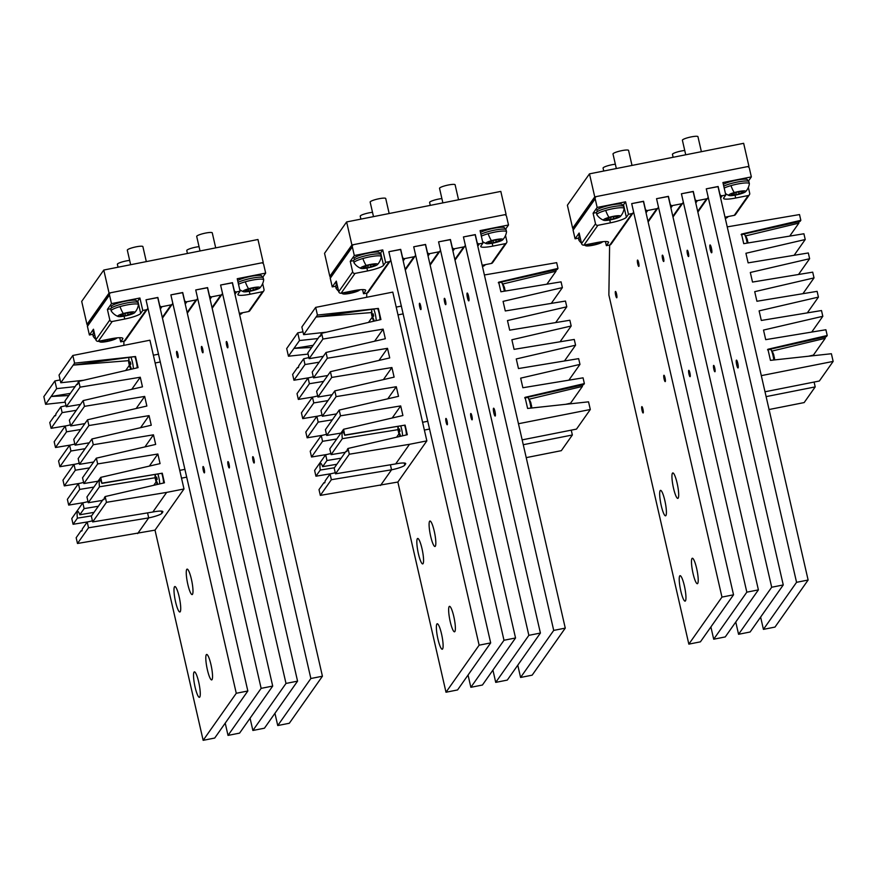 <?xml version="1.0" encoding="UTF-8"?>
<svg xmlns="http://www.w3.org/2000/svg" width="877" height="877" viewBox="0 0 877 877"><rect width="100%" height="100%" fill="white"/><g stroke="black" fill="none" stroke-linecap="round" stroke-linejoin="round"><path stroke-width="1.32" d="M589.476 173.854L594.749 196.886L572.659 228.25L567.386 205.218L589.476 173.854L743.652 143.313L748.936 166.345L748.465 167.003M572.659 228.25L573.832 228.02M594.749 196.886L748.936 166.345M346.623 221.947L351.907 244.979L329.818 276.343L324.545 253.31L346.623 221.947L500.811 191.405L506.084 214.437L505.623 215.095M329.818 276.343L330.991 276.112M351.907 244.979L506.084 214.437M103.782 270.039L109.055 293.071L86.976 324.435L81.704 301.403L103.782 270.039L257.97 239.498L263.243 262.541L262.782 263.199M86.976 324.435L88.149 324.205M109.055 293.071L263.243 262.541M580.442 238.643A13.977 2.28 167.1 0 0 578.908 240.155A13.977 2.28 167.1 0 0 578.973 240.287A14.975 14.975 0 0 0 581.462 243.115M580.004 236.724A13.977 2.28 167.1 0 0 578.469 238.237L578.908 240.155M586.34 244.639A8.726 1.425 167.1 0 0 585.814 245.779A8.726 1.425 167.1 0 0 597.007 244.266A8.726 1.425 167.1 0 0 602.378 241.986A8.726 1.425 167.1 0 0 602.543 241.701M592.742 243.378L593.082 244.891L587.875 245.352L588.938 244.135M599.671 242.074L598.739 242.633L599.232 243.104L593.082 244.891M595.538 242.819L595.801 243.927M590.835 243.751L591.087 244.858M725.301 218.45A8.726 1.425 167.1 0 0 727.658 217.178A8.726 1.425 167.1 0 0 727.713 216.641M620.324 216.498A14.975 14.975 0 0 0 624.095 208.583A13.977 2.28 167.1 0 0 624.095 208.43A13.977 2.28 167.1 0 0 605.7 210.425A13.977 2.28 167.1 0 0 596.853 214.668A13.977 2.28 167.1 0 0 596.908 214.81A14.975 14.975 0 0 0 603.76 220.291A8.726 1.425 167.1 0 0 614.952 218.779A8.726 1.425 167.1 0 0 620.324 216.498A8.726 1.425 167.1 0 0 617.485 215.731A8.726 1.425 167.1 0 0 608.989 217.375A8.726 1.425 167.1 0 0 603.76 220.291M624.095 208.43L623.657 206.512A13.977 2.28 167.1 0 0 605.262 208.507A13.977 2.28 167.1 0 0 596.415 212.749L596.853 214.668M611.028 219.414L605.821 219.864L607.257 219.009L606.763 218.537L612.902 216.74L618.11 216.29L616.674 217.145L617.178 217.617L611.028 219.414L610.611 217.562M613.352 216.751L613.736 218.439M608.726 218.066L609.022 219.371M616.542 216.531L616.674 217.145M607.125 218.45L607.257 219.009M745.593 191.69A8.726 1.425 167.1 0 0 742.753 190.923A8.726 1.425 167.1 0 0 734.257 192.567A8.726 1.425 167.1 0 0 729.039 195.483A8.726 1.425 167.1 0 0 740.221 193.97A8.726 1.425 167.1 0 0 745.593 191.69A14.975 14.975 0 0 0 749.375 183.764A13.977 2.28 167.1 0 0 749.364 183.622A13.977 2.28 167.1 0 0 730.979 185.617A13.977 2.28 167.1 0 0 724.194 188.073M749.364 183.622L748.925 181.703A13.977 2.28 167.1 0 0 730.541 183.688A13.977 2.28 167.1 0 0 723.755 186.154M736.307 194.595L731.1 195.056L732.536 194.201L732.043 193.718L738.182 191.931L743.389 191.471L741.953 192.337L742.446 192.808L736.307 194.595L735.88 192.754M738.631 191.942L739.015 193.631M734.005 193.258L734.301 194.562M741.81 191.723L741.953 192.337M732.405 193.642L732.536 194.201M632.01 165.424L628.568 150.416A7.981 1.305 167.1 0 0 618.055 151.546A7.981 1.305 167.1 0 0 613.001 153.979L616.334 168.527M701.392 151.688L697.949 136.669A7.981 1.305 167.1 0 0 687.447 137.81A7.981 1.305 167.1 0 0 682.394 140.232L685.726 154.79M615.347 164.218A7.981 1.305 167.1 0 0 608.123 165.665A7.981 1.305 167.1 0 0 603.069 168.088L603.738 171.026M684.729 150.471A7.981 1.305 167.1 0 0 677.504 151.929A7.981 1.305 167.1 0 0 672.451 154.352L673.119 157.279M579.258 237.185L578.963 235.902A12.969 2.116 -12.9 0 1 579.083 235.485A12.969 2.116 -12.9 0 1 579.598 234.992M597.193 211.708L596.897 210.414A12.969 2.116 -12.9 0 1 597.018 209.998A12.969 2.116 -12.9 0 1 610.217 205.207A12.969 2.116 -12.9 0 1 622.199 204.626L622.495 205.909M723.339 184.356A12.969 2.116 -12.9 0 1 737.316 180.026A12.969 2.116 -12.9 0 1 747.467 179.818L747.763 181.1M502.751 239.783A8.726 1.425 167.1 0 0 499.912 239.015A8.726 1.425 167.1 0 0 491.416 240.66A8.726 1.425 167.1 0 0 486.198 243.576A8.726 1.425 167.1 0 0 497.38 242.063A8.726 1.425 167.1 0 0 502.751 239.783A14.975 14.975 0 0 0 506.533 231.868A13.977 2.28 167.1 0 0 506.522 231.714A13.977 2.28 167.1 0 0 488.138 233.71A13.977 2.28 167.1 0 0 481.352 236.165M506.522 231.714L506.084 229.796A13.977 2.28 167.1 0 0 487.689 231.791A13.977 2.28 167.1 0 0 480.903 234.247M493.466 242.699L488.259 243.148L489.684 242.293L489.191 241.822L495.341 240.024L500.548 239.574L499.112 240.43L499.605 240.901L493.466 242.699L493.038 240.846M495.79 240.035L496.174 241.723M491.164 241.35L491.46 242.655M498.969 239.816L499.112 240.43M489.563 241.734L489.684 242.293M458.55 199.781L455.108 184.762A7.981 1.305 167.1 0 0 444.606 185.902A7.981 1.305 167.1 0 0 439.541 188.336L442.874 202.883M389.169 213.517L385.727 198.509A7.981 1.305 167.1 0 0 375.213 199.649A7.981 1.305 167.1 0 0 370.16 202.072L373.492 216.619M377.483 264.591A14.975 14.975 0 0 0 381.254 256.676A13.977 2.28 167.1 0 0 381.254 256.522A13.977 2.28 167.1 0 0 362.859 258.518A13.977 2.28 167.1 0 0 354.012 262.76A13.977 2.28 167.1 0 0 354.067 262.903A14.975 14.975 0 0 0 360.918 268.384A8.726 1.425 167.1 0 0 372.111 266.871A8.726 1.425 167.1 0 0 377.483 264.591A8.726 1.425 167.1 0 0 374.632 263.834A8.726 1.425 167.1 0 0 366.137 265.468A8.726 1.425 167.1 0 0 360.918 268.384M381.254 256.522L380.804 254.604A13.977 2.28 167.1 0 0 362.42 256.599A13.977 2.28 167.1 0 0 353.574 260.842L354.012 262.76M368.187 267.507L362.979 267.967L364.415 267.101L363.922 266.63L370.061 264.843L375.268 264.383L373.832 265.238L374.326 265.709L368.187 267.507L367.759 265.665M370.511 264.843L370.894 266.531M365.884 266.159L366.18 267.463M373.69 264.624L373.832 265.238M364.284 266.542L364.415 267.101M441.887 198.575A7.981 1.305 167.1 0 0 434.663 200.022A7.981 1.305 167.1 0 0 429.609 202.444L430.278 205.382M372.506 212.311A7.981 1.305 167.1 0 0 365.281 213.758A7.981 1.305 167.1 0 0 360.228 216.191L360.896 219.118M337.601 286.746A13.977 2.28 167.1 0 0 336.066 288.248A13.977 2.28 167.1 0 0 336.132 288.38A14.975 14.975 0 0 0 338.621 291.208M337.163 284.828A13.977 2.28 167.1 0 0 335.628 286.33L336.066 288.248M343.499 292.743A8.726 1.425 167.1 0 0 342.973 293.872A8.726 1.425 167.1 0 0 354.165 292.359A8.726 1.425 167.1 0 0 359.537 290.079A8.726 1.425 167.1 0 0 359.691 289.794M349.89 291.471L350.241 292.995L345.034 293.444L346.086 292.227M356.818 290.166L355.898 290.725L356.391 291.197L350.241 292.995M352.697 290.912L352.949 292.019M347.994 291.855L348.246 292.951M482.46 266.542A8.726 1.425 167.1 0 0 484.817 265.271A8.726 1.425 167.1 0 0 484.86 264.744M482.262 265.26L491.427 263.44A1.995 1.94 35.1 0 0 492.622 262.672L506.555 242.874A1.995 1.94 35.1 0 0 506.851 241.339L505.514 235.485M480.497 232.449A12.969 2.116 -12.9 0 1 494.475 228.119A12.969 2.116 -12.9 0 1 504.626 227.91L504.922 229.193M354.352 259.8L354.056 258.507A12.969 2.116 -12.9 0 1 354.176 258.09A12.969 2.116 -12.9 0 1 367.364 253.3A12.969 2.116 -12.9 0 1 379.357 252.719L379.642 254.001M336.406 285.277L336.121 283.995A12.969 2.116 -12.9 0 1 336.231 283.578A12.969 2.116 -12.9 0 1 336.757 283.085M259.91 287.875A8.726 1.425 167.1 0 0 257.071 287.119A8.726 1.425 167.1 0 0 248.575 288.752A8.726 1.425 167.1 0 0 243.346 291.668A8.726 1.425 167.1 0 0 254.538 290.155A8.726 1.425 167.1 0 0 259.91 287.875A14.975 14.975 0 0 0 263.681 279.96A13.977 2.28 167.1 0 0 263.681 279.807A13.977 2.28 167.1 0 0 245.286 281.802A13.977 2.28 167.1 0 0 238.5 284.269M263.681 279.807L263.243 277.888A13.977 2.28 167.1 0 0 244.847 279.884A13.977 2.28 167.1 0 0 238.062 282.339M250.614 290.791L245.417 291.252L246.843 290.386L246.349 289.914L252.499 288.127L257.706 287.667L256.27 288.522L256.764 288.993L250.614 290.791L250.197 288.95M252.938 288.127L253.332 289.816M248.312 289.443L248.619 290.747M256.128 287.908L256.27 288.522M246.711 289.827L246.843 290.386M215.709 247.873L212.267 232.865A7.981 1.305 167.1 0 0 201.754 233.995A7.981 1.305 167.1 0 0 196.7 236.428L200.033 250.975M146.316 261.62L142.885 246.601A7.981 1.305 167.1 0 0 132.372 247.742A7.981 1.305 167.1 0 0 127.318 250.164L130.651 264.722M134.63 312.694A14.975 14.975 0 0 0 138.413 304.768A13.977 2.28 167.1 0 0 138.402 304.626A13.977 2.28 167.1 0 0 120.017 306.61A13.977 2.28 167.1 0 0 111.171 310.864A13.977 2.28 167.1 0 0 111.226 310.995A14.975 14.975 0 0 0 118.077 316.487A8.726 1.425 167.1 0 0 129.259 314.975A8.726 1.425 167.1 0 0 134.63 312.694A8.726 1.425 167.1 0 0 131.791 311.927A8.726 1.425 167.1 0 0 123.295 313.56A8.726 1.425 167.1 0 0 118.077 316.487M138.402 304.626L137.963 302.697A13.977 2.28 167.1 0 0 119.579 304.692A13.977 2.28 167.1 0 0 110.721 308.945L111.171 310.864M125.345 315.599L120.138 316.06L121.574 315.205L121.07 314.722L127.22 312.936L132.427 312.475L130.991 313.33L131.484 313.813L125.345 315.599L124.918 313.758M127.669 312.946L128.053 314.635M123.043 314.251L123.339 315.567M130.848 312.716L130.991 313.33M121.443 314.635L121.574 315.205M129.664 260.403A7.981 1.305 167.1 0 0 122.44 261.85A7.981 1.305 167.1 0 0 117.375 264.284L118.055 267.211M199.046 246.667A7.981 1.305 167.1 0 0 191.822 248.114A7.981 1.305 167.1 0 0 186.768 250.537L187.437 253.475M94.749 334.839A13.977 2.28 167.1 0 0 93.225 336.34A13.977 2.28 167.1 0 0 93.28 336.483A14.975 14.975 0 0 0 95.779 339.3M94.31 332.92A13.977 2.28 167.1 0 0 92.787 334.422L93.225 336.34M100.647 340.835A8.726 1.425 167.1 0 0 100.131 341.964A8.726 1.425 167.1 0 0 111.324 340.451A8.726 1.425 167.1 0 0 116.696 338.171A8.726 1.425 167.1 0 0 116.849 337.886M107.049 339.563L107.4 341.087L102.192 341.537L103.245 340.32M113.977 338.259L113.045 338.818L113.539 339.289L107.4 341.087M109.855 339.015L110.107 340.112M105.141 339.947L105.393 341.043M239.618 314.635A8.726 1.425 167.1 0 0 241.964 313.363A8.726 1.425 167.1 0 0 242.019 312.837M111.511 307.893L111.215 306.61A12.969 2.116 -12.9 0 1 111.335 306.194A12.969 2.116 -12.9 0 1 124.523 301.392A12.969 2.116 -12.9 0 1 136.505 300.811L136.801 302.105M237.656 280.541A12.969 2.116 -12.9 0 1 251.622 276.211A12.969 2.116 -12.9 0 1 261.784 276.003L262.08 277.285M93.565 333.381L93.269 332.087A12.969 2.116 -12.9 0 1 93.39 331.67A12.969 2.116 -12.9 0 1 93.916 331.177M157.75 297.621L146.01 299.802L147.764 307.476A1.995 1.94 35.1 0 1 146.284 309.778L142.765 310.48L139.903 298.005L137.832 300.943L140.693 313.418L142.765 310.48M182.613 292.688L170.872 294.88L172.626 302.554A1.995 1.94 35.1 0 1 171.147 304.856L161.993 306.676A1.995 1.94 35.1 0 1 159.625 305.13L157.86 297.456M207.476 287.766L195.735 289.958L197.489 297.632A1.995 1.94 35.1 0 1 196.01 299.934L186.856 301.743A1.995 1.94 35.1 0 1 184.488 300.208L182.723 292.534M232.339 282.843L220.598 285.025L222.352 292.71A1.995 1.94 35.1 0 1 220.872 295.012L211.719 296.821A1.995 1.94 35.1 0 1 209.351 295.286L207.586 287.612M109.789 293.466A1.995 1.94 -144.9 0 0 109.504 294.99L87.415 326.354A1.995 1.94 -144.9 0 1 87.711 324.83L109.789 293.466A1.995 1.94 -144.9 0 1 110.984 292.688L261.324 262.925A1.995 1.94 35.1 0 1 263.681 264.459L265.665 273.098L237.239 278.722L240.09 291.197L236.571 291.898A1.995 1.94 35.1 0 1 234.214 290.364L232.449 282.679M119.732 337.7L120.675 341.844L124.194 341.142A1.995 1.94 35.1 0 0 125.389 340.375L147.479 309.011M109.504 294.99L111.478 303.628L139.903 298.005M87.415 326.354L89.399 334.992L92.776 334.323M265.665 273.098L262.629 277.417M240.09 291.197L238.029 294.146A14.47 2.357 167.1 0 0 237.886 294.606A14.47 2.357 167.1 0 0 250 294.223L262.519 291.734A1.995 1.94 35.1 0 0 264.01 289.432L262.672 283.578M239.322 313.374L248.586 311.532A1.995 1.94 35.1 0 0 249.781 310.765L263.714 290.967M120.675 341.844L122.747 338.906A14.47 2.357 167.1 0 0 122.879 338.445A14.47 2.357 167.1 0 0 110.776 338.829L98.246 341.306A1.995 1.94 -144.9 0 1 95.889 339.772L93.466 329.215L89.399 334.992M124.063 316.169L124.72 319.031A14.47 2.357 167.1 0 0 140.693 313.418M124.72 319.031L112.19 321.508A1.995 1.94 -144.9 0 1 109.822 319.973L107.411 309.417L111.478 303.628M136.746 301.831A14.47 2.357 167.1 0 0 137.832 300.943M110.732 308.759L107.411 309.417M146.152 299.77L157.717 297.478L247.84 690.988L236.275 693.279L146.042 299.934M247.84 690.988L214.722 738.039L203.157 740.331L236.275 693.279M187.831 584.4A12.969 2.291 78.8 0 1 187.108 569.118A12.969 2.291 78.8 0 1 191.416 579.302A12.969 2.291 78.8 0 1 192.14 594.573A12.969 2.291 78.8 0 1 187.831 584.4M198.695 682.054A12.969 2.291 78.8 0 1 199.419 697.325A12.969 2.291 78.8 0 1 195.1 687.151A12.969 2.291 78.8 0 1 194.376 671.87A12.969 2.291 78.8 0 1 198.695 682.054M179.149 596.733A12.969 2.291 78.8 0 1 179.873 612.003A12.969 2.291 78.8 0 1 175.564 601.83A12.969 2.291 78.8 0 1 174.83 586.549A12.969 2.291 78.8 0 1 179.149 596.733M207.367 669.721A12.969 2.291 78.8 0 1 206.643 654.45A12.969 2.291 78.8 0 1 210.962 664.623A12.969 2.291 78.8 0 1 211.686 679.905A12.969 2.291 78.8 0 1 207.367 669.721M203.157 740.331L155.01 530.136L77.483 543.488L76.167 537.733L81.079 530.738L82.054 530.53M123.92 341.197L123.865 345.374M76.792 384.203L64.964 400.997L66.29 406.753L80.092 387.152L78.766 381.385L77.987 382.493A9.976 1.754 78.8 0 1 77.351 384.499A9.976 1.754 78.8 0 1 76.792 384.203L77.768 383.983M128.689 360.655L73.208 365.117L135.529 356.522L74.589 363.155L60.787 382.756L59.033 375.082L72.835 355.47L74.589 363.155M88.391 521.771L73.087 524.293L71.771 518.537L82.811 502.85L84.126 508.605L79.807 514.755A9.976 1.754 -101.2 0 0 77.768 511.455A9.976 1.754 -101.2 0 0 77.505 511.653A9.976 1.754 -101.2 0 0 77.406 518.154L73.087 524.293M83.995 502.576L68.691 505.097L67.376 499.342L78.415 483.655L83.622 482.449M79.599 483.38L64.295 485.902L62.98 480.147L74.019 464.459L79.226 463.253M75.203 464.185L59.899 466.707L58.573 460.951L69.623 445.264L74.83 444.058M70.807 444.99L55.503 447.511L54.177 441.756L65.227 426.069L70.434 424.863M66.411 425.794L51.107 428.316L49.781 422.561L54.703 415.566L55.679 415.358M60.14 379.916L54.889 380.958L43.85 396.645L45.604 404.319L65.238 402.181M45.604 404.319L51.129 396.481L68.801 395.549M77.406 518.154L91.559 515.862M99.496 486.779L88.27 502.729L86.944 496.974L100.756 477.362L101.885 483.391A9.976 1.754 -101.2 0 0 99.846 480.092A9.976 1.754 -101.2 0 0 99.594 480.289A9.976 1.754 -101.2 0 0 99.496 486.779L155.141 477.757M101.885 483.391L162.256 473.207L164.459 482.81L105.152 496.557L104.374 497.665A9.976 1.754 -101.2 0 1 103.99 499.484A9.976 1.754 -101.2 0 1 103.727 499.671A9.976 1.754 -101.2 0 1 103.168 499.375L104.144 499.156M79.807 514.755L94.014 512.365M54.889 380.958L56.654 388.643L51.129 396.481L70.313 393.4M54.703 415.566A9.976 1.754 -101.2 0 0 55.262 415.862A9.976 1.754 -101.2 0 0 55.525 415.676A9.976 1.754 -101.2 0 0 55.909 413.856L60.831 406.873L62.146 412.628L51.107 428.316M81.079 530.738A9.976 1.754 -101.2 0 0 81.649 531.034A9.976 1.754 -101.2 0 0 81.901 530.848A9.976 1.754 -101.2 0 0 82.285 529.028L87.207 522.045L88.522 527.801L77.483 543.488M72.835 355.47L149.923 340.21L183.995 488.971L155.01 530.136M78.766 381.385L138.073 367.638L135.529 356.522M125.685 370.511L129.368 365.281M156.128 481.911L153.749 485.288M103.168 499.375L91.351 516.169L92.666 521.925L152.85 512.015L166.652 492.403L106.468 502.324L92.666 521.925M105.152 496.557L106.468 502.324M87.207 522.045L92.414 520.839M102.072 483.128L162.256 473.207M88.27 502.729L102.456 500.394M84.126 508.605L98.312 506.27M60.831 406.873L66.038 405.667M83.534 380.278L60.787 382.756M75.071 386.636L56.654 388.643M80.092 387.152L140.276 377.231L131.769 389.311M66.29 406.753L80.465 404.418M62.146 412.628L76.332 410.293M83.162 400.581L84.488 406.347L70.686 425.948L69.36 420.193L83.162 400.581L142.469 386.834L140.276 377.231M65.227 426.069L66.542 431.824L55.503 447.511M84.488 406.347L144.672 396.426L136.165 408.507M70.686 425.948L84.861 423.613M66.542 431.824L80.728 429.489M87.557 419.776L88.884 425.542L75.082 445.143L73.756 439.388L87.557 419.776L146.865 406.029L144.672 396.426M69.623 445.264L70.938 451.019L59.899 466.707M88.884 425.542L149.068 415.621L140.561 427.702M75.082 445.143L89.257 442.808M70.938 451.019L85.124 448.684M91.953 438.971L93.28 444.738L79.478 464.339L78.152 458.583L91.953 438.971L151.261 425.224L149.068 415.621M74.019 464.459L75.334 470.215L64.295 485.902M93.28 444.738L153.464 434.817L144.957 446.897M79.478 464.339L93.653 462.004M75.334 470.215L89.52 467.88M96.349 458.167L97.676 463.933L83.874 483.534L82.548 477.779L96.349 458.167L155.667 444.42L153.464 434.817M78.415 483.655L79.73 489.41L68.691 505.097M97.676 463.933L157.86 454.012L149.353 466.093M83.874 483.534L98.049 481.199M79.73 489.41L93.916 487.075M100.756 477.362L160.063 463.615L157.86 454.012M82.811 502.85L88.018 501.644M88.522 527.801L148.706 517.89L137.667 533.578M183.995 488.971L166.652 492.403M147.566 512.881L148.706 517.89A11.971 1.951 167.1 0 0 161.927 513.253L162.76 512.069A11.971 1.951 167.1 0 0 162.87 511.686A11.971 1.951 167.1 0 0 152.85 512.015M129.062 359.669L128.864 363.297L129.566 365.961L129.873 365.325M129.423 365.424L131.111 368.088L129.752 364.953L130.837 364.163L130.3 361.861L129.226 362.65L130.399 362.409M129.083 357.487A15.972 15.972 0 0 0 128.831 363.144A15.972 5.141 172.3 0 0 128.864 363.297L130.607 363.352M128.897 363.122L130.476 362.804M128.755 359.734L129.226 362.65M134.894 356.796A7.981 1.403 78.8 0 1 136.965 365.183A7.981 1.403 78.8 0 1 137.218 367.836M130.914 357.268A7.981 1.403 78.8 0 1 133.118 365.95A7.981 1.403 78.8 0 1 133.37 368.724M155.448 474.841L155.24 478.469L155.942 481.144L156.259 480.508M155.799 480.596L157.487 483.26L156.128 480.125L157.213 479.335L156.687 477.033L155.602 477.822L156.775 477.592M155.152 474.479A15.972 15.972 0 0 0 155.207 478.316A15.972 5.141 172.3 0 0 155.24 478.469L156.983 478.524M155.273 478.294L156.851 477.976M155.13 474.906L155.602 477.822M161.785 473.372A7.981 1.403 78.8 0 1 163.352 480.355A7.981 1.403 78.8 0 1 163.593 483.008M157.893 474.018A7.981 1.403 78.8 0 1 159.493 481.122A7.981 1.403 78.8 0 1 159.746 483.896M171.015 294.847L182.58 292.556L272.703 686.066L261.138 688.357L170.905 295.012M272.703 686.066L239.585 733.117L228.02 735.408L261.138 688.357M204.275 469.447A3.234 0.57 78.8 0 1 204.374 472.867A3.234 0.57 78.8 0 1 203.212 469.94A3.234 0.57 78.8 0 1 203.113 466.52A3.234 0.57 78.8 0 1 204.275 469.447M177.746 353.584A3.234 0.57 78.8 0 1 177.998 357.695A3.234 0.57 78.8 0 1 176.99 355.448A3.234 0.57 78.8 0 1 176.737 351.348A3.234 0.57 78.8 0 1 177.746 353.584M228.02 735.408L225.214 723.141M195.878 289.925L207.443 287.634L297.566 681.144L286.001 683.435L195.768 290.09M297.566 681.144L264.448 728.195L252.883 730.475L286.001 683.435M229.138 464.525A3.234 0.57 78.8 0 1 229.237 467.945A3.234 0.57 78.8 0 1 228.075 465.007A3.234 0.57 78.8 0 1 227.976 461.598A3.234 0.57 78.8 0 1 229.138 464.525M202.609 348.662A3.234 0.57 78.8 0 1 202.861 352.773A3.234 0.57 78.8 0 1 201.853 350.526A3.234 0.57 78.8 0 1 201.6 346.426A3.234 0.57 78.8 0 1 202.609 348.662M252.883 730.475L250.066 718.219M220.741 285.003L232.306 282.712L322.429 676.222L310.864 678.513L220.631 285.168M322.429 676.222L289.311 723.262L277.746 725.553L310.864 678.513M254.001 459.603A3.234 0.57 78.8 0 1 254.1 463.012A3.234 0.57 78.8 0 1 252.938 460.085A3.234 0.57 78.8 0 1 252.839 456.665A3.234 0.57 78.8 0 1 254.001 459.603M227.472 343.74A3.234 0.57 78.8 0 1 227.724 347.84A3.234 0.57 78.8 0 1 226.715 345.604A3.234 0.57 78.8 0 1 226.463 341.493A3.234 0.57 78.8 0 1 227.472 343.74M277.746 725.553L274.929 713.297M643.433 201.425L631.692 203.617L633.457 211.291A1.995 1.94 35.1 0 1 631.966 213.593L628.447 214.284L625.597 201.809L623.525 204.758L626.375 217.233L628.447 214.284M668.296 196.503L656.555 198.684L658.32 206.369A1.995 1.94 35.1 0 1 656.829 208.671L647.675 210.48A1.995 1.94 35.1 0 1 645.308 208.945L643.554 201.261M693.159 191.581L681.418 193.762L683.183 201.447A1.995 1.94 35.1 0 1 681.692 203.749L672.538 205.558A1.995 1.94 35.1 0 1 670.171 204.023L668.417 196.338M718.022 186.658L706.281 188.84L708.046 196.514A1.995 1.94 35.1 0 1 706.555 198.816L697.401 200.636A1.995 1.94 35.1 0 1 695.033 199.09L693.279 191.416M595.483 197.27A1.995 1.94 -144.9 0 0 595.187 198.805L573.098 230.169A1.995 1.94 -144.9 0 1 573.394 228.634L595.483 197.27A1.995 1.94 -144.9 0 1 596.678 196.503L747.007 166.729A1.995 1.94 35.1 0 1 749.375 168.263L751.348 176.902L722.922 182.537L725.783 195.012L722.264 195.714A1.995 1.94 35.1 0 1 719.896 194.168L718.142 186.494M605.415 241.515L606.369 245.659L609.888 244.957A1.995 1.94 35.1 0 0 611.072 244.19L633.161 212.826M595.187 198.805L597.16 207.443L625.597 201.809M573.098 230.169L575.082 238.807L578.458 238.138M751.348 176.902L748.311 181.221M725.783 195.012L723.711 197.95A14.47 2.357 167.1 0 0 723.58 198.421A14.47 2.357 167.1 0 0 735.682 198.027L748.213 195.549A1.995 1.94 35.1 0 0 749.692 193.247L748.355 187.393M725.016 217.178L734.268 215.347A1.995 1.94 35.1 0 0 735.463 214.58L749.396 194.782M606.369 245.659L608.441 242.71A14.47 2.357 167.1 0 0 608.572 242.249A14.47 2.357 167.1 0 0 596.47 242.644L583.939 245.121A1.995 1.94 -144.9 0 1 581.572 243.587L579.149 233.03L575.082 238.807M609.756 219.984L610.403 222.835A14.47 2.357 167.1 0 0 626.375 217.233M610.403 222.835L597.873 225.323A1.995 1.94 -144.9 0 1 595.516 223.778L593.093 213.221L597.16 207.443M622.429 205.646A14.47 2.357 167.1 0 0 623.525 204.758M596.415 212.563L593.093 213.221M631.846 203.585L643.4 201.293L733.534 594.803L721.968 597.094L631.725 203.749M733.534 594.803L700.405 641.843L688.84 644.135L721.968 597.094M673.514 488.204A12.969 2.291 78.8 0 1 672.791 472.933A12.969 2.291 78.8 0 1 677.11 483.117A12.969 2.291 78.8 0 1 677.833 498.388A12.969 2.291 78.8 0 1 673.514 488.204M684.378 585.858A12.969 2.291 78.8 0 1 685.101 601.14A12.969 2.291 78.8 0 1 680.793 590.955A12.969 2.291 78.8 0 1 680.059 575.685A12.969 2.291 78.8 0 1 684.378 585.858M664.832 500.537A12.969 2.291 78.8 0 1 665.566 515.819A12.969 2.291 78.8 0 1 661.247 505.634A12.969 2.291 78.8 0 1 660.524 490.364A12.969 2.291 78.8 0 1 664.832 500.537M693.06 573.536A12.969 2.291 78.8 0 1 692.337 558.254A12.969 2.291 78.8 0 1 696.645 568.439A12.969 2.291 78.8 0 1 697.368 583.709A12.969 2.291 78.8 0 1 693.06 573.536M616.553 293.981A3.234 0.57 78.8 0 1 616.739 297.796A3.234 0.57 78.8 0 1 615.665 295.253A3.234 0.57 78.8 0 1 615.479 291.449A3.234 0.57 78.8 0 1 616.553 293.981M665.106 378.184A3.234 0.57 78.8 0 1 665.194 381.605A3.234 0.57 78.8 0 1 664.032 378.667A3.234 0.57 78.8 0 1 663.944 375.257A3.234 0.57 78.8 0 1 665.106 378.184M642.929 409.153A3.234 0.57 78.8 0 1 643.115 412.968A3.234 0.57 78.8 0 1 642.041 410.425A3.234 0.57 78.8 0 1 641.854 406.621A3.234 0.57 78.8 0 1 642.929 409.153M638.566 262.322A3.234 0.57 78.8 0 1 638.818 266.422A3.234 0.57 78.8 0 1 637.809 264.185A3.234 0.57 78.8 0 1 637.557 260.074A3.234 0.57 78.8 0 1 638.566 262.322M688.84 644.135L608.868 294.968L609.614 245.012M656.709 198.662L668.263 196.371L758.397 589.881L746.831 592.161L656.588 198.827M758.397 589.881L725.268 636.921L713.703 639.212L746.831 592.161M689.969 373.262A3.234 0.57 78.8 0 1 690.056 376.671A3.234 0.57 78.8 0 1 688.894 373.745A3.234 0.57 78.8 0 1 688.807 370.324A3.234 0.57 78.8 0 1 689.969 373.262M663.429 257.399A3.234 0.57 78.8 0 1 663.681 261.499A3.234 0.57 78.8 0 1 662.672 259.263A3.234 0.57 78.8 0 1 662.42 255.152A3.234 0.57 78.8 0 1 663.429 257.399M713.703 639.212L710.896 626.945M681.572 193.74L693.126 191.449L783.26 584.948L771.694 587.239L681.451 193.894M783.26 584.948L750.131 631.999L738.566 634.29L771.694 587.239M714.821 368.329A3.234 0.57 78.8 0 1 714.919 371.749A3.234 0.57 78.8 0 1 713.757 368.822A3.234 0.57 78.8 0 1 713.67 365.402A3.234 0.57 78.8 0 1 714.821 368.329M688.292 252.477A3.234 0.57 78.8 0 1 688.544 256.577A3.234 0.57 78.8 0 1 687.535 254.341A3.234 0.57 78.8 0 1 687.283 250.23A3.234 0.57 78.8 0 1 688.292 252.477M738.566 634.29L735.759 622.023M706.423 188.807L717.989 186.527L808.123 580.026L796.557 582.317L706.314 188.972M808.123 580.026L774.994 627.077L763.428 629.368L796.557 582.317M763.428 629.368L760.622 617.101M825.871 336.308A9.976 1.754 -101.2 0 0 825.235 338.314L771.946 351.085M811.718 332.076L822.823 316.301L763.516 330.059L765.709 339.651L825.893 329.741L827.219 335.496L826.441 336.604L767.518 349.813M769.063 409.526L804.165 402.576L815.204 386.9L814.097 382.054M727.23 226.88L799.517 214.569L800.833 220.324L800.054 221.432L741.131 234.641M745.571 235.913L798.859 223.142A9.976 1.754 78.8 0 1 799.232 221.322M827.219 335.496L767.912 349.254L770.455 360.359L831.396 353.738L833.15 361.412L761.302 375.641M800.833 220.324L741.525 234.082L743.729 243.674L803.913 233.764L805.229 239.52L794.123 255.295M765.007 391.778L819.348 381.013L833.15 361.412M798.859 223.142L789.728 236.099M825.235 338.314L813.417 355.097L808.649 356.205M822.823 316.301L821.497 310.546L761.313 320.456L759.109 310.864L818.427 297.106L807.322 312.881M818.427 297.106L817.101 291.35L756.917 301.26L754.713 291.668L814.02 277.91L802.926 293.685M814.02 277.91L812.705 272.155L752.521 282.065L750.317 272.473L809.624 258.715L798.519 274.49M809.624 258.715L808.309 252.96L748.125 262.87L745.921 253.278L805.229 239.52M766.114 396.623L815.204 386.9M747.423 240.21L747.949 242.512M747.171 243.104A7.981 1.403 -101.2 0 0 745.669 236.933A7.981 1.403 -101.2 0 0 744.496 234.466A7.981 1.403 -101.2 0 0 743.992 234.159L741.657 234.619M710.918 246.338A3.99 0.702 -101.2 0 0 710.074 244.946A3.99 0.702 -101.2 0 0 709.888 247.27A3.99 0.702 -101.2 0 0 710.787 251.392A3.99 0.702 -101.2 0 0 711.631 252.784A3.99 0.702 -101.2 0 0 711.806 250.449A3.99 0.702 -101.2 0 0 710.918 246.338M773.799 355.382L774.325 357.684M773.799 359.998A7.981 1.403 -101.2 0 0 772.045 352.105A7.981 1.403 -101.2 0 0 770.872 349.638A7.981 1.403 -101.2 0 0 770.368 349.331L768.033 349.791M737.294 361.51A3.99 0.702 -101.2 0 0 736.45 360.118A3.99 0.702 -101.2 0 0 736.274 362.453A3.99 0.702 -101.2 0 0 737.162 366.564A3.99 0.702 -101.2 0 0 738.006 367.956A3.99 0.702 -101.2 0 0 738.193 365.621A3.99 0.702 -101.2 0 0 737.294 361.51M400.592 249.517L388.851 251.71L390.616 259.384A1.995 1.94 35.1 0 1 389.125 261.686L385.606 262.387L382.745 249.901L380.684 252.85L383.534 265.325L385.606 262.387M425.455 244.595L413.714 246.788L415.479 254.462A1.995 1.94 35.1 0 1 413.988 256.764L404.834 258.572A1.995 1.94 35.1 0 1 402.466 257.038L400.701 249.364M450.318 239.673L438.577 241.855L440.342 249.539A1.995 1.94 35.1 0 1 438.851 251.842L429.697 253.65A1.995 1.94 35.1 0 1 427.329 252.116L425.564 244.431M475.181 234.751L463.44 236.933L465.205 244.617A1.995 1.94 35.1 0 1 463.714 246.919L454.56 248.728A1.995 1.94 35.1 0 1 452.192 247.193L450.427 239.509M352.642 245.363A1.995 1.94 -144.9 0 0 352.346 246.897L330.256 278.261A1.995 1.94 -144.9 0 1 330.552 276.737L352.642 245.363A1.995 1.94 -144.9 0 1 353.826 244.595L504.165 214.821A1.995 1.94 35.1 0 1 506.533 216.367L508.507 225.005L480.081 230.629L482.942 243.104L479.423 243.806A1.995 1.94 35.1 0 1 477.055 242.271L475.29 234.587M362.574 289.607L363.527 293.751L367.035 293.05A1.995 1.94 35.1 0 0 368.23 292.282L390.32 260.918M352.346 246.897L354.319 255.536L382.745 249.901M330.256 278.261L332.24 286.9L335.617 286.231M508.507 225.005L505.47 229.325M482.942 243.104L480.87 246.053A14.47 2.357 167.1 0 0 480.739 246.514A14.47 2.357 167.1 0 0 492.841 246.119L505.371 243.642A1.995 1.94 35.1 0 0 506.555 242.874M363.527 293.751L365.588 290.813A14.47 2.357 167.1 0 0 365.731 290.342A14.47 2.357 167.1 0 0 353.617 290.736L341.098 293.214A1.995 1.94 -144.9 0 1 338.73 291.679L336.308 281.122L332.24 286.9M366.904 268.077L367.562 270.938A14.47 2.357 167.1 0 0 383.534 265.325M367.562 270.938L355.032 273.416A1.995 1.94 -144.9 0 1 352.664 271.881L350.252 261.324L354.319 255.536M379.588 253.738A14.47 2.357 167.1 0 0 380.684 252.85M353.574 260.666L350.252 261.324M388.993 251.677L400.559 249.386L490.682 642.896L479.127 645.187L388.884 251.842M490.682 642.896L457.564 689.947L445.998 692.238L479.127 645.187M430.673 536.307A12.969 2.291 78.8 0 1 429.949 521.026A12.969 2.291 78.8 0 1 434.258 531.21A12.969 2.291 78.8 0 1 434.992 546.481A12.969 2.291 78.8 0 1 430.673 536.307M441.537 633.961A12.969 2.291 78.8 0 1 442.26 649.232A12.969 2.291 78.8 0 1 437.941 639.059A12.969 2.291 78.8 0 1 437.217 623.777A12.969 2.291 78.8 0 1 441.537 633.961M421.99 548.629A12.969 2.291 78.8 0 1 422.714 563.911A12.969 2.291 78.8 0 1 418.406 553.727A12.969 2.291 78.8 0 1 417.682 538.456A12.969 2.291 78.8 0 1 421.99 548.629M450.219 621.629A12.969 2.291 78.8 0 1 449.484 606.347A12.969 2.291 78.8 0 1 453.804 616.531A12.969 2.291 78.8 0 1 454.527 631.802A12.969 2.291 78.8 0 1 450.219 621.629M445.998 692.238L397.862 482.043L320.324 495.395L319.009 489.629L323.931 482.646L324.907 482.427M366.761 293.104L366.707 297.27M413.856 246.755L425.422 244.464L515.544 637.974L503.99 640.265L413.747 246.919M515.544 637.974L482.427 685.025L470.861 687.305L503.99 640.265M447.117 421.355A3.234 0.57 78.8 0 1 447.215 424.775A3.234 0.57 78.8 0 1 446.053 421.837A3.234 0.57 78.8 0 1 445.954 418.428A3.234 0.57 78.8 0 1 447.117 421.355M420.587 305.492A3.234 0.57 78.8 0 1 420.839 309.603A3.234 0.57 78.8 0 1 419.831 307.356A3.234 0.57 78.8 0 1 419.579 303.245A3.234 0.57 78.8 0 1 420.587 305.492M470.861 687.305L468.055 675.049M438.719 241.833L450.285 239.542L540.407 633.051L528.853 635.343L438.61 241.997M540.407 633.051L507.29 680.092L495.724 682.383L528.853 635.343M471.979 416.432A3.234 0.57 78.8 0 1 472.078 419.842A3.234 0.57 78.8 0 1 470.916 416.915A3.234 0.57 78.8 0 1 470.817 413.495A3.234 0.57 78.8 0 1 471.979 416.432M445.45 300.57A3.234 0.57 78.8 0 1 445.702 304.67A3.234 0.57 78.8 0 1 444.694 302.433A3.234 0.57 78.8 0 1 444.442 298.323A3.234 0.57 78.8 0 1 445.45 300.57M495.724 682.383L492.918 670.116M463.582 236.911L475.148 234.619L565.27 628.118L553.716 630.41L463.473 237.064M565.27 628.118L532.153 675.169L520.587 677.461L553.716 630.41M520.587 677.461L517.781 665.194M583.03 384.4A9.976 1.754 -101.2 0 0 582.394 386.406L529.105 399.188M568.866 380.169L579.971 364.393L520.664 378.151L522.867 387.744L583.052 377.834L584.367 383.589L583.589 384.696L524.665 397.906M526.222 457.63L561.324 450.668L572.363 434.992L571.256 430.147M484.389 274.972L556.676 262.661L557.991 268.417L557.213 269.524L498.289 282.734M502.718 284.016L556.007 271.234A9.976 1.754 78.8 0 1 556.391 269.414M584.367 383.589L525.06 397.347L527.614 408.452L588.544 401.83L590.309 409.504L518.46 423.734M557.991 268.417L498.684 282.175L500.888 291.767L561.072 281.857L562.387 287.612L551.282 303.387M522.155 439.87L576.507 429.105L590.309 409.504M556.007 271.234L546.886 284.192M582.394 386.406L570.565 403.201L565.797 404.297M579.971 364.393L578.656 358.638L518.471 368.548L516.268 358.956L575.575 345.198L564.47 360.973M575.575 345.198L574.26 339.443L514.075 349.353L511.872 339.761L571.179 326.003L560.074 341.778M571.179 326.003L569.864 320.248L509.68 330.158L507.476 320.565L566.783 306.807L555.678 322.583M566.783 306.807L565.468 301.052L505.284 310.962L503.08 301.37L562.387 287.612M523.273 444.716L572.363 434.992M504.582 288.303L505.108 290.616M504.33 291.197A7.981 1.403 -101.2 0 0 502.828 285.025A7.981 1.403 -101.2 0 0 501.655 282.558A7.981 1.403 -101.2 0 0 501.151 282.251L498.816 282.723M468.066 294.431A3.99 0.702 -101.2 0 0 467.233 293.039A3.99 0.702 -101.2 0 0 467.046 295.374A3.99 0.702 -101.2 0 0 467.945 299.485A3.99 0.702 -101.2 0 0 468.778 300.877A3.99 0.702 -101.2 0 0 468.965 298.542A3.99 0.702 -101.2 0 0 468.066 294.431M530.958 403.486L531.484 405.788M530.958 408.09A7.981 1.403 -101.2 0 0 529.204 400.197A7.981 1.403 -101.2 0 0 528.031 397.73A7.981 1.403 -101.2 0 0 527.526 397.424L525.191 397.895M494.453 409.603A3.99 0.702 -101.2 0 0 493.608 408.211A3.99 0.702 -101.2 0 0 493.422 410.546A3.99 0.702 -101.2 0 0 494.321 414.657A3.99 0.702 -101.2 0 0 495.165 416.049A3.99 0.702 -101.2 0 0 495.341 413.714A3.99 0.702 -101.2 0 0 494.453 409.603M319.634 336.11L307.816 352.894L309.132 358.66L322.933 339.048L321.618 333.293L320.839 334.4A9.976 1.754 78.8 0 1 320.193 336.406A9.976 1.754 78.8 0 1 319.634 336.11L320.609 335.891M371.53 312.563L316.06 317.014L378.371 308.43L317.441 315.062L303.639 334.663L301.874 326.978L315.676 307.378L317.441 315.062M331.232 473.679L315.928 476.2L314.613 470.434L325.652 454.757L326.968 460.513L322.648 466.663A9.976 1.754 -101.2 0 0 320.609 463.363A9.976 1.754 -101.2 0 0 320.346 463.56A9.976 1.754 -101.2 0 0 320.258 470.05L315.928 476.2M326.836 454.483L311.532 457.005L310.217 451.238L321.256 435.562L326.463 434.356M322.44 435.288L307.136 437.809L305.821 432.043L316.86 416.367L322.067 415.161M318.044 416.093L302.74 418.614L301.425 412.848L312.464 397.171L317.671 395.965M313.648 396.897L298.344 399.419L297.029 393.652L308.068 377.976L313.275 376.77M309.252 377.702L293.948 380.223L292.633 374.457L297.544 367.474L298.52 367.255M302.982 331.824L297.731 332.865L286.691 348.553L288.456 356.226L308.079 354.089M288.456 356.226L293.97 348.388L311.642 347.456M320.258 470.05L334.4 467.77M342.337 438.686L331.111 454.637L329.796 448.871L343.598 429.27L344.727 435.288A9.976 1.754 -101.2 0 0 342.699 431.999A9.976 1.754 -101.2 0 0 342.436 432.186A9.976 1.754 -101.2 0 0 342.337 438.686L397.994 429.664M344.727 435.288L405.097 425.115L407.301 434.718L347.994 448.465L347.215 449.572A9.976 1.754 -101.2 0 1 346.832 451.392A9.976 1.754 -101.2 0 1 346.568 451.578A9.976 1.754 -101.2 0 1 346.009 451.282L346.985 451.063M322.648 466.663L336.867 464.273M297.731 332.865L299.495 340.539L293.97 348.388L313.155 345.308M297.544 367.474A9.976 1.754 -101.2 0 0 298.114 367.77A9.976 1.754 -101.2 0 0 298.366 367.584A9.976 1.754 -101.2 0 0 298.75 365.764L303.672 358.781L304.988 364.536L293.948 380.223M323.931 482.646A9.976 1.754 -101.2 0 0 324.49 482.942A9.976 1.754 -101.2 0 0 324.742 482.756A9.976 1.754 -101.2 0 0 325.126 480.936L330.048 473.953L331.363 479.708L320.324 495.395M315.676 307.378L392.775 292.107L426.847 440.879L397.862 482.043M321.618 333.293L380.925 319.546L378.371 308.43M368.526 322.418L372.21 317.189M398.98 433.819L396.59 437.195M346.009 451.282L334.192 468.066L335.507 473.832L395.691 463.911L409.493 444.31L349.309 454.22L335.507 473.832M347.994 448.465L349.309 454.22M330.048 473.953L335.255 472.747M344.913 435.025L405.097 425.115M331.111 454.637L345.297 452.302M326.968 460.513L341.153 458.178M303.672 358.781L308.879 357.575M326.376 332.186L303.639 334.663M317.923 338.544L299.495 340.539M322.933 339.048L383.117 329.138L374.611 341.219M309.132 358.66L323.317 356.325M304.988 364.536L319.173 362.201M326.014 352.488L327.329 358.244L313.527 377.855L312.212 372.089L326.014 352.488L385.321 338.741L383.117 329.138M308.068 377.976L309.384 383.731L298.344 399.419M327.329 358.244L387.513 348.333L379.007 360.414M313.527 377.855L327.713 375.52M309.384 383.731L323.569 381.396M330.41 371.684L331.725 377.439L317.923 397.051L316.608 391.285L330.41 371.684L389.717 357.937L387.513 348.333M312.464 397.171L313.78 402.927L302.74 418.614M331.725 377.439L391.909 367.529L383.402 379.609M317.923 397.051L332.109 394.716M313.78 402.927L327.965 400.592M334.806 390.879L336.121 396.634L322.319 416.246L321.004 410.48L334.806 390.879L394.113 377.132L391.909 367.529M316.86 416.367L318.176 422.122L307.136 437.809M336.121 396.634L396.305 386.724L387.798 398.805M322.319 416.246L336.505 413.911M318.176 422.122L332.361 419.787M339.202 410.074L340.517 415.83L326.715 435.441L325.4 429.675L339.202 410.074L398.509 396.327L396.305 386.724M321.256 435.562L322.572 441.317L311.532 457.005M340.517 415.83L400.701 405.919L392.194 418M326.715 435.441L340.901 433.106M322.572 441.317L336.757 438.982M343.598 429.27L402.905 415.523L400.701 405.919M325.652 454.757L330.859 453.552M331.363 479.708L391.559 469.798L380.508 485.474M426.847 440.879L409.493 444.31M390.408 464.788L391.559 469.798A11.971 1.951 167.1 0 0 404.779 465.15L405.602 463.977A11.971 1.951 167.1 0 0 405.711 463.593A11.971 1.951 167.1 0 0 395.691 463.911M371.914 311.576L371.705 315.194L372.407 317.869L372.725 317.233M372.265 317.321L373.953 319.995L372.593 316.86L373.679 316.071L373.153 313.769L372.067 314.547L373.24 314.317M371.925 309.395A15.972 15.972 0 0 0 371.673 315.04A15.972 5.141 172.3 0 0 371.705 315.194L373.449 315.26M371.738 315.018L373.317 314.711M371.596 311.642L372.067 314.547M377.746 308.704A7.981 1.403 78.8 0 1 379.818 317.09A7.981 1.403 78.8 0 1 380.059 319.743M373.755 309.175A7.981 1.403 78.8 0 1 375.959 317.847A7.981 1.403 78.8 0 1 376.211 320.631M398.29 426.748L398.081 430.366L398.783 433.041L399.101 432.405M398.64 432.504L400.329 435.167L398.98 432.032L400.055 431.243L399.528 428.941L398.443 429.719L399.616 429.489M398.005 426.375A15.972 15.972 0 0 0 398.048 430.212A15.972 5.141 172.3 0 0 398.081 430.366L399.824 430.432M398.114 430.19L399.693 429.883M397.983 426.814L398.443 429.719M404.637 425.279A7.981 1.403 78.8 0 1 406.194 432.262A7.981 1.403 78.8 0 1 406.435 434.915M400.734 425.926A7.981 1.403 78.8 0 1 402.335 433.019A7.981 1.403 78.8 0 1 402.587 435.803M605.7 210.425A14.975 4.648 74 0 0 608.989 217.375M730.979 185.617A14.975 4.648 74 0 0 734.257 192.567M488.138 233.71A14.975 4.648 74 0 0 491.416 240.66M362.859 258.518A14.975 4.648 74 0 0 366.137 265.468M245.286 281.802A14.975 4.648 74 0 0 248.575 288.752M120.017 306.61A14.975 4.648 74 0 0 123.295 313.56M124.194 341.142L146.284 309.778M160.359 308.989L161.993 306.676M162.289 317.43L171.147 304.856M185.222 304.067L186.856 301.743M187.152 312.508L196.01 299.934M210.074 299.145L211.719 296.821M212.015 307.586L220.872 295.012M234.937 294.223L236.571 291.898M248.586 311.532L262.519 291.734M112.19 321.508L98.246 341.306M109.822 319.973L95.889 339.772M249.342 291.361L250 294.223M122.561 338.083L122.747 338.906M162.607 511.39L162.76 512.069M161.445 511.116L161.927 513.253M609.888 244.957L631.966 213.593M646.042 212.804L647.675 210.48M647.971 221.245L656.829 208.671M670.905 207.882L672.538 205.558M672.834 216.323L681.692 203.749M695.768 202.96L697.401 200.636M697.697 211.401L706.555 198.816M720.631 198.027L722.264 195.714M734.268 215.347L748.213 195.549M597.873 225.323L583.939 245.121M595.516 223.778L581.572 243.587M735.025 195.165L735.682 198.027M608.243 241.888L608.441 242.71M747.401 239.816A15.972 9.724 160.9 0 0 747.281 239.41A15.972 9.724 160.9 0 0 745.669 236.933M773.777 354.988A15.972 9.724 160.9 0 0 773.657 354.582A15.972 9.724 160.9 0 0 772.045 352.105M367.035 293.05L389.125 261.686M403.201 260.897L404.834 258.572M405.13 269.338L413.988 256.764M428.064 255.974L429.697 253.65M429.993 264.415L438.851 251.842M452.927 251.052L454.56 248.728M454.856 259.493L463.714 246.919M477.79 246.13L479.423 243.806M491.427 263.44L505.371 243.642M355.032 273.416L341.098 293.214M352.664 271.881L338.73 291.679M492.183 243.269L492.841 246.119M365.402 289.991L365.588 290.813M504.56 287.908A15.972 9.724 160.9 0 0 504.439 287.503A15.972 9.724 160.9 0 0 502.828 285.025M530.936 403.08A15.972 9.724 160.9 0 0 530.815 402.675A15.972 9.724 160.9 0 0 529.204 400.197M405.448 463.297L405.602 463.977M404.286 463.023L404.779 465.15M579.96 217.891L580.201 218.976M584.268 245.056A14.975 14.975 0 0 0 585.814 245.779M727.658 217.178A14.975 14.975 0 0 0 728.195 216.553M725.411 193.422A14.975 14.975 0 0 0 729.039 195.483M482.569 241.515A14.975 14.975 0 0 0 486.198 243.576M337.108 265.983L337.36 267.068M341.416 293.148A14.975 14.975 0 0 0 342.973 293.872M484.817 265.271A14.975 14.975 0 0 0 485.354 264.646M239.728 289.607A14.975 14.975 0 0 0 243.346 291.668M94.267 314.087L94.519 315.161M98.575 341.241A14.975 14.975 0 0 0 100.131 341.964M241.964 313.363A14.975 14.975 0 0 0 242.512 312.738M162.442 318.132L172.33 304.089M187.305 313.21L197.193 299.167M212.168 308.287L222.056 294.244M129.412 365.731A15.972 15.972 0 0 0 131.002 369.272M153.365 355.207L158.616 354.165M155.141 362.99L160.392 361.949M155.788 480.903A15.972 15.972 0 0 0 157.378 484.444M179.741 470.379L184.992 469.338M181.528 478.162L186.768 477.121M648.136 221.947L658.024 207.893M672.999 217.014L682.887 202.971M697.862 212.091L707.75 198.049M747.434 239.903A15.972 15.972 0 0 0 744.496 234.466M748.07 242.962A15.972 15.972 0 0 0 747.982 242.26M773.821 355.075A15.972 15.972 0 0 0 770.872 349.638M774.534 359.921A15.972 15.972 0 0 0 774.358 357.443M405.295 270.039L415.183 255.996M430.158 265.117L440.046 251.063M455.02 260.184L464.909 246.141M504.593 287.996A15.972 15.972 0 0 0 501.655 282.558M505.229 291.054A15.972 15.972 0 0 0 505.141 290.364M530.969 403.168A15.972 15.972 0 0 0 528.031 397.73M531.692 408.013A15.972 15.972 0 0 0 531.517 405.536M372.254 317.638A15.972 15.972 0 0 0 373.843 321.179M396.207 307.103L401.458 306.073M397.994 314.898L403.234 313.856M398.629 432.81A15.972 15.972 0 0 0 400.219 436.351M422.582 422.286L427.833 421.245M424.369 430.07L429.62 429.028"/></g></svg>
